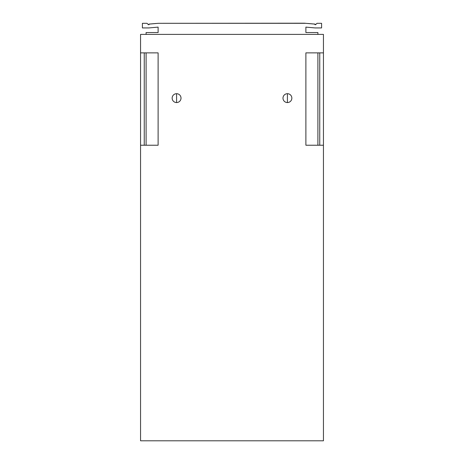 <?xml version="1.0" encoding="UTF-8"?>
<svg xmlns="http://www.w3.org/2000/svg" width="464" height="464" viewBox="0 0 464 464"><rect width="100%" height="100%" fill="white"/><g stroke="black" fill="none" stroke-linecap="round" stroke-linejoin="round"><path stroke-width="0.7" d="M144.252 52.867L144.252 145.232M140.557 52.867L140.557 440.8L323.443 440.8L323.443 145.232L305.892 145.232L305.892 52.867L323.443 52.867L323.443 34.394L140.557 34.394L140.557 52.867L158.108 52.867L158.108 145.232L140.557 145.232M319.748 145.232L319.748 52.867M287.419 102.561A4.431 4.431 0 0 1 282.988 98.13A4.431 4.431 0 0 1 287.419 93.693A4.431 4.431 0 0 1 291.85 98.13A4.431 4.431 0 0 1 287.419 102.561L287.419 93.693M176.581 93.693A4.431 4.431 0 0 1 181.012 98.13A4.431 4.431 0 0 1 176.581 102.561A4.431 4.431 0 0 1 172.15 98.13A4.431 4.431 0 0 1 176.581 93.693L176.581 102.561M323.443 145.232L323.443 52.867M307.661 23.484A5.539 5.539 0 0 1 308.224 23.502L315.126 24.105L315.126 24.679M305.73 23.31L158.27 23.31L304.442 23.2L314.261 24.058A0.922 0.922 0 0 1 315.05 24.679L315.613 24.679L316.976 23.31L321.593 23.31L321.593 27.933L315.126 27.933L305.892 27.121L305.892 32.55L317.898 32.55L317.898 34.394M148.874 24.679L148.874 24.105L155.776 23.502A5.539 5.539 0 0 1 156.339 23.484M158.27 23.31L149.739 24.058A0.922 0.922 0 0 0 148.95 24.679L148.387 24.679L147.024 23.31L142.407 23.31L142.407 27.933L148.874 27.933L158.108 27.121L158.108 32.55L146.102 32.55L146.102 34.394M146.102 52.867L146.102 145.232M317.898 52.867L317.898 145.232"/></g></svg>

